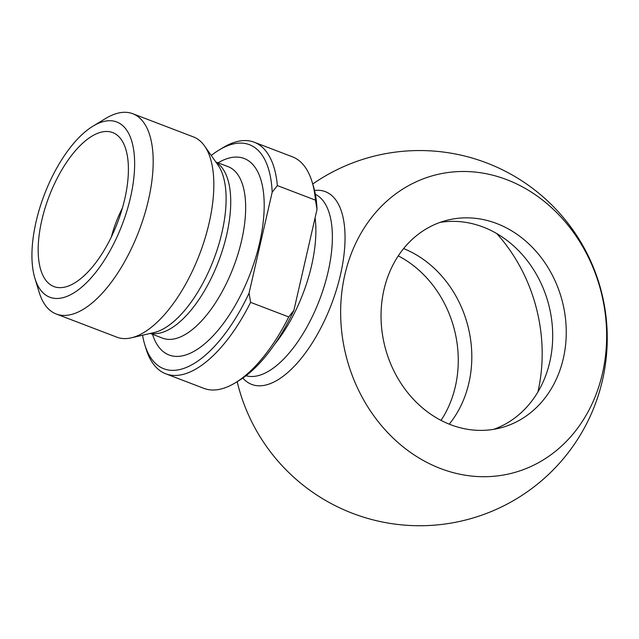 <?xml version="1.0" encoding="UTF-8"?>
<svg xmlns="http://www.w3.org/2000/svg" width="639" height="639" viewBox="0 0 639 639"><rect width="100%" height="100%" fill="white"/><g stroke="black" fill="none" stroke-linecap="round" stroke-linejoin="round"><path stroke-width="0.96" d="M249.058 293.141L272.174 192.227L277.358 185.582L315.474 200.151L317.024 209.368L293.908 310.29L288.732 316.936A123.95 55.098 110.9 0 1 235.232 382.857A123.95 55.098 110.9 0 1 203.857 388.352L165.733 373.783A123.95 55.098 -69.1 0 0 250.608 302.359L249.058 293.141A119.932 53.309 110.9 0 1 144.741 344.533A119.932 53.309 110.9 0 1 142.545 335.235M235.232 382.857L239.01 380.564A119.932 53.309 -69.1 0 0 293.908 310.29M288.732 316.936L250.608 302.359M144.741 344.533L146.027 348.758A123.95 55.098 -69.1 0 0 165.733 373.783M439.991 222.42A107.2 91.537 -104.6 0 1 549.796 361.922A107.2 91.537 -104.6 0 1 493.755 429.32M449.241 424.168A107.2 91.537 75.4 0 0 468.906 382.937A107.2 91.537 75.4 0 0 403.616 248.595M441.03 420.398A107.2 91.537 75.4 0 0 398.281 255.88M506.735 179.647A153.951 131.466 -104.6 0 1 568.662 438.985A153.951 131.466 -104.6 0 1 345.547 353.702A153.951 131.466 -104.6 0 1 506.735 179.647M314.556 190.47A103.183 45.864 110.9 0 1 331.401 304.412A103.183 45.864 110.9 0 1 242.852 378.056M563.342 358.399A107.2 91.537 -104.6 0 1 500.609 427.866A107.2 91.537 -104.6 0 1 385.053 347.137A107.2 91.537 -104.6 0 1 446.685 220.359A107.2 91.537 -104.6 0 1 537.679 253.212A107.2 91.537 -104.6 0 1 563.342 358.399M317.024 209.368A119.932 53.309 -69.1 0 0 313.358 186.045L312.072 181.819A123.95 55.098 110.9 0 1 315.474 200.151M34.889 278.253L39.187 292.35A107.2 47.653 -69.1 0 0 56.232 313.997L116.865 337.168A107.2 47.653 -69.1 0 0 131.227 337.847A107.2 47.653 -69.1 0 0 199.656 254.05A107.2 47.653 -69.1 0 0 204.56 145.98A107.2 47.653 -69.1 0 0 193.417 136.906L132.776 113.726A107.2 47.653 -69.1 0 0 117.544 113.263A107.2 47.653 -69.1 0 0 105.643 118.487L93.038 126.123A93.797 41.695 110.9 0 1 122.241 224.465A93.797 41.695 110.9 0 1 34.889 278.253A93.797 41.695 110.9 0 1 36.048 221.853A93.797 41.695 110.9 0 1 93.038 126.123M211.253 155.477A119.932 53.309 110.9 0 1 219.089 150.013A119.932 53.309 110.9 0 1 272.174 192.227M277.358 185.582A123.95 55.098 -69.1 0 0 254.242 142.225A123.95 55.098 -69.1 0 0 222.867 147.721L219.089 150.013M254.242 142.225L292.366 156.795A123.95 55.098 110.9 0 1 312.072 181.819M56.232 313.997A107.2 47.653 -69.1 0 0 139.014 230.871A107.2 47.653 -69.1 0 0 132.776 113.726M41.783 220.359A82.407 36.631 110.9 0 1 116.162 134.406A82.407 36.631 110.9 0 1 117.512 222.652A82.407 36.631 110.9 0 1 57.646 287.502A82.407 36.631 110.9 0 1 41.783 220.359M122.448 207.883A66.999 29.785 -69.1 0 0 111.338 236.957M537.91 391.971A157.45 134.446 75.4 0 0 496.743 233.554M315.091 217.803A97.152 43.188 110.9 0 1 305.035 288.085A97.152 43.188 110.9 0 1 274.45 344.549M204.56 145.98L218.019 165.086A93.582 41.599 110.9 0 1 213.73 259.434A93.582 41.599 110.9 0 1 153.991 332.584L131.227 337.847M150.764 333.334A91.792 40.8 -69.1 0 0 218.594 261.287A91.792 40.8 -69.1 0 0 216.11 162.37M215.822 161.963L228.187 166.691A91.792 40.8 110.9 0 1 233.523 266.998A91.792 40.8 110.9 0 1 162.641 338.167L150.277 333.446M152.521 334.301A105.187 46.759 -69.1 0 0 250.304 273.412A105.187 46.759 -69.1 0 0 218.067 162.825M315.37 194.352A97.152 43.188 110.9 0 1 319.532 299.875A97.152 43.188 110.9 0 1 246.047 375.716M237.173 381.675A187.602 187.602 0 0 0 585.516 425.798A187.602 187.602 0 0 0 312.735 183.992"/></g></svg>
